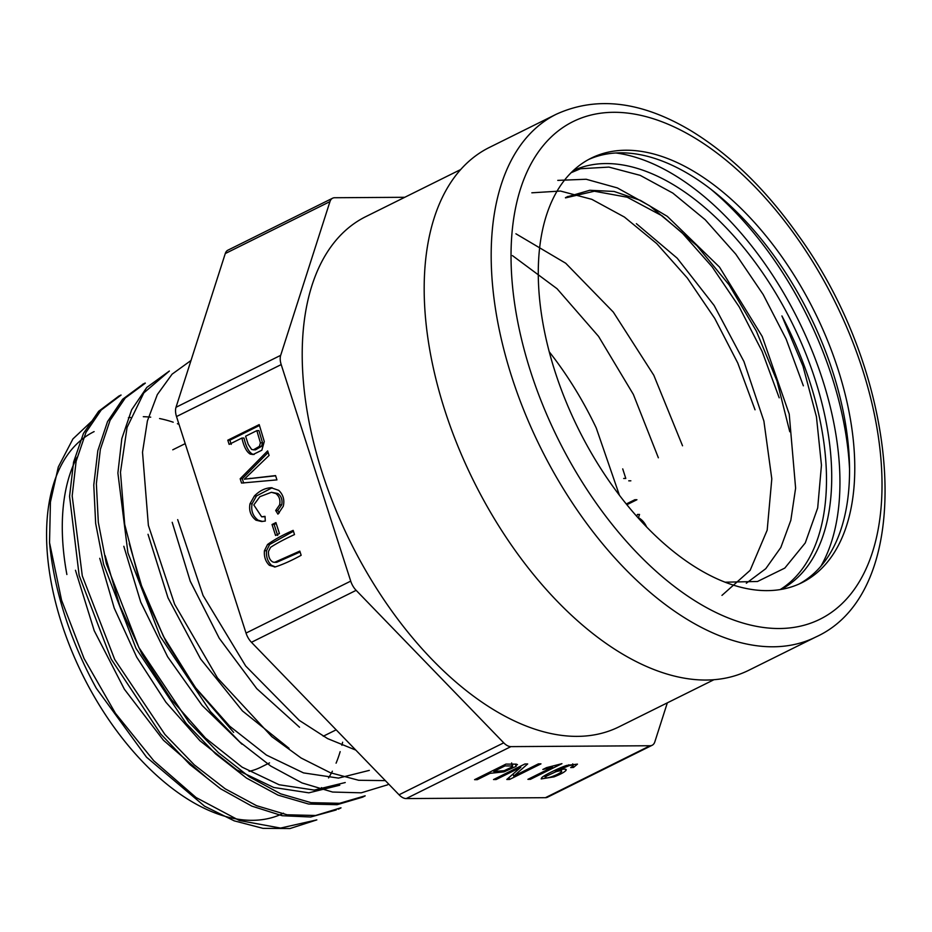 <?xml version="1.0" encoding="UTF-8"?>
<svg xmlns="http://www.w3.org/2000/svg" width="932" height="932" viewBox="0 0 932 932"><rect width="100%" height="100%" fill="white"/><g stroke="black" fill="none" stroke-linecap="round" stroke-linejoin="round"><path stroke-width="1.4" d="M530.401 779.327L561.938 763.669L546.548 767.63L542.82 769.483L552.466 767.141L527.896 779.338L530.401 779.327L530.063 778.267M493.517 779.56L496.104 779.536L520.79 767.292L506.798 779.467L509.571 779.455L540.968 763.867L538.393 763.879L513.73 776.123L527.698 763.949L524.926 763.972L493.517 779.56M474.574 779.676L477.277 779.665L490.046 773.327L504.002 771.871L516.118 766.372L516.468 764.17L505.983 764.089L474.574 779.676M517.493 764.694L516.468 764.17M667.335 702.844L654.823 741.872A14.062 7.829 -116.4 0 1 652.167 745.262A14.062 7.829 -116.4 0 1 650.117 745.74L510.911 746.625A14.062 7.829 -116.4 0 1 503.734 742.827L356.14 590.34A14.062 7.829 -116.4 0 1 350.712 581.125L281.196 364.587A14.062 7.829 -116.4 0 1 280.683 355.337L329.963 201.603A14.062 7.829 -116.4 0 1 332.619 198.201A14.062 7.829 -116.4 0 1 334.681 197.735L404.768 197.293M652.167 745.262L547.492 797.221A14.062 7.829 -116.4 0 1 545.43 797.687L406.224 798.573A14.062 7.829 -116.4 0 1 399.047 794.786L251.454 642.299A14.062 7.829 -116.4 0 1 246.025 633.073L176.509 416.546A14.062 7.829 -116.4 0 1 176.008 407.284L225.276 253.551A14.062 7.829 -116.4 0 1 227.932 250.16L332.619 198.201M565.491 769.191L565.91 770.508C566.936 769.017 565.211 768.737 560.738 769.646L555.379 771.23L569.079 765.685C572.26 764.904 573.588 764.997 573.063 765.964L570.699 767.595L573.495 767.432L577.467 764.124L566.807 765.405C560.05 767.42 543.1 775.692 541.678 777.777L541.166 778.907L554.016 776.869C560.342 774.387 564.303 772.267 565.91 770.508L566.213 769.646M572.726 763.867L573.063 765.964M299.813 551.092L274.602 562.322L273.064 562.089C269.837 560.458 268.3 556.917 268.463 551.453L270.595 547.329C276.746 543.309 284.714 539.057 294.5 534.572L293.161 530.378C282.745 534.968 274.206 539.675 267.531 544.509L264.432 550.73C263.919 556.754 265.562 561.612 269.36 565.293L275.15 566.947C282.617 564.594 291.285 560.715 301.153 555.297L299.813 551.092M274.346 566.982L275.15 566.947M271.457 487.727C265.434 487.89 259.748 490.628 254.413 495.94L249.997 503.793C248.728 510.596 250.72 516.06 255.974 520.184L261.554 521.501L265.305 521.058L265.014 516.34L261.659 516.817L253.795 504.934L259.853 496.686L271.398 492.306L275.814 493.529C279.274 496.173 280.544 499.936 279.635 504.829L275.674 510.503L277.957 514.149L283.258 506.286C284.761 500.053 283.258 494.741 278.738 490.36L271.119 487.727M240.176 478.757L241.551 483.056L276.944 479.875L275.569 475.588L244.312 479.199L269.092 455.433L267.635 450.902L240.176 478.757L242.273 478.745L268.148 452.498M227.792 440.195L229.144 444.389L241.901 438.052C243.846 446.661 246.63 452.008 250.265 454.094L253.085 454.536L261.857 450.203L264.28 441.523L259.201 424.608L227.792 440.195L229.889 440.184L259.48 425.493M275.919 522.584L279.437 533.535L275.557 535.457L272.039 524.518L275.919 522.584M623.694 478.466L625.791 478.442L622.727 468.889M626.863 504.725L636.929 499.727L634.82 499.738L626.269 503.991M636.766 516.375L637.43 514.464L639.527 514.441L638.42 517.679A21.098 16.916 89.6 0 1 646.54 526.825M460.734 169.519L365.787 216.632A284.784 158.428 63.6 0 0 322.251 472.815A284.784 158.428 63.6 0 0 618.999 726.832L713.935 679.719M549.251 351.807A233.804 130.061 -116.4 0 1 596.235 427.951L619.442 495.3M781.133 589.42A233.804 130.061 63.6 0 0 815.267 379.93A233.804 130.061 63.6 0 0 573.285 170.603M780.166 589.583A233.804 130.061 63.6 0 0 810.036 382.528A233.804 130.061 63.6 0 0 781.901 315.913L802.988 366.16L816.444 416.79L821.453 465.15L817.69 507.952L805.26 542.937L784.802 568.089L757.518 581.486L725.073 582.197M572.563 171.278A233.804 130.061 63.6 0 1 580.496 168.727L608.922 167.096L640.179 175.356L672.788 193.064L705.209 219.742L735.791 254.168L763.18 294.535L786.13 339.05L803.361 385.813M512.449 255.613L557.068 288.734L598.565 336.394L633.364 394.434L658.365 457.787M515.92 233.792L565.724 263.243L613.314 312.092L653.798 375.247L682.539 445.787M531.834 192.808L560.458 191.048L591.82 199.332L624.417 217.051L656.722 243.59L687.28 277.969L714.739 318.418L737.76 363.014L755.037 409.8M557.767 180.377L586.181 179.259L617.345 187.915L649.721 205.844L681.828 232.499L712.106 266.785L739.251 306.954L762.038 351.248L779.199 397.813M721.962 595.385L750.12 570.361L767.187 530.133L771.801 478.85L763.891 421.054L743.934 361.511L714.133 305.463L677.191 258.176L636.393 223.68M746.322 583.222L765.755 568.695L780.806 547.527L790.825 520.301L795.613 488.147L789.229 414.099L762.225 336.475L719.481 267.065L667.324 216.375L640.307 200.345L614.106 191.456L589.781 190.268L568.147 196.582M580.496 168.727L571.106 172.711M565.514 197.887L594.348 191.223L627.248 197.223L662.209 215.898L696.938 245.71L729.08 284.854L756.318 331.011L777.008 381.025L789.765 431.749M93.503 419.563L72.929 438.925L58.308 466.955L50.433 501.998L49.536 542.61A233.804 130.061 63.6 0 0 96.299 688.27L146.534 757.203L204.562 806.18L234.212 820.847L263.01 828.362L289.992 828.536L316.833 819.88L280.532 828.07L239.338 820.51L196.104 797.547L153.757 760.733L115.417 713.271L84.043 658.493L61.559 600.185L49.536 542.61M342.627 742.21A212.997 118.492 -116.4 0 1 341.904 745.274M340.168 751.635A212.997 118.492 -116.4 0 1 336.079 763.168M332.375 771.207A212.997 118.492 -116.4 0 1 328.553 777.94M321.563 787.61A212.997 118.492 -116.4 0 1 319.699 789.742M66.883 574.52A212.997 118.492 -116.4 0 1 77.053 457.262M128.395 417.781A212.997 118.492 -116.4 0 1 130.468 417.443M143.307 416.697A212.997 118.492 -116.4 0 1 150.704 417.175M159.57 418.538A212.997 118.492 -116.4 0 1 173.212 422.208M177.406 423.699A212.997 118.492 -116.4 0 1 179.002 424.316M121.067 395.063L101.18 410.057L85.977 432.39L76.109 461.317L72.183 495.906L82.296 575.918L114.718 659.483L164.929 734.463L194.299 764.869L225.229 788.833L256.556 805.691L287.079 814.778L315.587 815.488L340.961 807.788M145.299 383.203L125.249 398.011L110.058 420.379L100.353 449.341L96.369 483.696L98.314 522.281L106.353 563.709L138.833 647.437L188.94 722.277L218.472 752.695L249.438 776.904L280.672 793.843L311.067 802.662L339.598 803.302L365.134 795.812M386.663 785.105L361.208 792.817L332.596 792.049L302.038 782.938L270.734 766.046L239.804 742L210.387 711.466L160.211 636.405L127.929 552.862L117.886 473.048L121.824 438.634L131.645 409.8L146.813 387.421L169.379 371.029L143.843 392.885L127.067 427.415L120.473 472.256L124.725 524.541L139.311 580.589L163.519 636.498L195.685 688.189L233.652 732.401M385.335 780.62L358.68 780.282L330.324 772.733L301.083 757.996L271.864 736.688L217.494 677.983L174.633 604.262L148.374 525.38L142.514 452.241L147.396 420.961L157.322 394.586L172.082 374.175L190.99 360.486M362.536 797.175L337.069 804.7L308.585 804.025L278.039 795.136L246.561 778.115L215.56 753.837L186.109 723.372L135.99 648.346L103.638 564.512L95.658 523.446L93.771 485.036L97.825 450.634L107.541 421.59L122.651 399.234L142.654 384.485M336.231 809.955L310.659 817.003L282.221 815.721L251.826 806.122L220.628 788.81L189.825 764.473L160.63 733.868L111.176 659.075L79.162 575.463L69.562 496.372L73.57 462.179L83.437 433.462L98.641 411.303L118.457 396.415M355.791 750.097L327.61 738.61L299.219 720.343L245.71 666.031L203.06 595.49L177.674 519.625M172.199 522.304L190.245 581.207L219.253 638.269L256.778 688.655L299.533 727.251M148.025 534.292L168.005 597.843L200.578 658.924L242.436 710.918L289.048 748.314M369.317 770.38L338.479 778.104L303.517 772.896L266.424 755.071L229.656 726.168L195.685 687.874L166.49 642.637L143.796 593.486L129.257 543.601M123.816 546.28L140.732 602.119L167.62 656.769L202.174 705.477L241.959 744.19M345.236 782.542L314.247 790.08L279.134 784.756L242.134 767.164L205.471 738.074L171.395 699.594L142.142 654.497L119.704 605.462L105.153 555.612M99.759 558.315L114.228 608.118L136.701 657.13L165.919 702.25L199.937 740.73L236.716 769.832L273.752 787.482L308.842 792.829L339.796 785.198M75.457 570.268L94.225 630.719L124.375 689.226L163.45 740.241L207.428 778.418M94.12 431.598A212.997 118.492 63.6 0 0 51.178 582.314A212.997 118.492 63.6 0 0 283.503 813.193M249.1 771.358A161.737 89.973 63.6 0 0 260.715 767.269L269.523 762.9M630.847 480.819L628.751 480.83M243.66 483.044L242.273 478.745M244.312 479.199L275.639 475.798M261.659 516.817L265.038 516.724M275.674 510.503L277.771 510.491L281.732 504.806C282.641 499.925 281.371 496.15 277.911 493.517L271.398 492.306M279.285 512.891L277.771 510.491M262.614 521.466L258.071 520.173C252.828 516.048 250.836 510.585 252.094 503.781L256.51 495.929L272.144 487.762M274.602 562.322L276.699 562.311L300.092 551.989M275.418 566.912L271.468 565.281C267.659 561.6 266.016 556.742 266.529 550.707L269.639 544.486L293.44 531.263M248.238 444.401L245.605 436.211L256.836 430.642L258.945 430.631L262.521 442.77L260.412 442.793L259.411 446.358L253.446 449.83L251.593 449.422L248.238 444.401M256.836 430.642L260.412 442.793M253.446 449.83L255.543 449.807L261.508 446.346L262.521 442.77M231.241 444.378L229.889 440.184M241.901 438.052L244.009 438.04C245.943 446.649 248.728 451.985 252.374 454.07L254.145 454.467M272.039 524.518L274.148 524.506L277.654 535.446M276.21 523.481L274.148 524.506M546.478 776.1L555.833 771.766C560.295 770.508 562.194 770.496 561.542 771.731C559.55 773.455 556.055 775.191 551.045 776.938C547.422 778.045 545.488 778.22 545.243 777.463L546.478 776.1L546.059 774.783M561.239 769.541L561.542 771.731M545.255 777.556L544.638 775.599L545.255 777.556M573.495 767.432L573.029 765.999M544.742 775.972L543.81 776.123M562.054 769.389L561.32 769.797M555.379 771.23L555.053 770.216M493.75 771.486L504.981 765.906L512.414 765.999L512.262 766.908L504.212 770.682L493.75 771.486L493.377 770.345M504.981 765.906L504.608 764.776M512.262 766.908L511.785 764.054M477.277 779.665L476.904 778.523M490.046 773.327L489.673 772.185M513.614 764.042L512.227 764.811M496.104 779.536L495.754 778.453M520.79 767.292L520.44 766.197M509.571 779.455L508.965 777.579M513.73 776.123L513.054 774.026M552.466 767.141L552.187 766.267M444.715 409.975A291.821 162.343 63.6 0 0 748.792 670.271L815.791 637.022A291.821 162.343 -116.4 0 1 511.715 376.726A291.821 162.343 -116.4 0 1 556.334 114.217L489.335 147.466A291.821 162.343 63.6 0 0 444.715 409.975M838.101 369.526A236.973 131.831 -116.4 0 1 801.881 582.698A236.973 131.831 -116.4 0 1 578.446 429.035A236.973 131.831 -116.4 0 1 591.179 158.16A236.973 131.831 -116.4 0 1 838.101 369.526M799.237 583.945A236.973 131.831 63.6 0 0 832.87 372.124A236.973 131.831 63.6 0 0 588.593 159.512M406.224 798.573L510.911 746.625M545.43 797.687L650.117 745.74M176.509 416.546L281.196 364.587M246.025 633.073L350.712 581.125M399.047 794.786L503.734 742.827M251.454 642.299L356.14 590.34M176.008 407.284L280.683 355.337M225.276 253.551L329.963 201.603M710.603 188.998A253.143 140.825 -116.4 0 1 832.066 377.262A253.143 140.825 -116.4 0 1 849.541 468.936M820.906 566.213A246.118 136.911 63.6 0 0 822.63 379.883A246.118 136.911 63.6 0 0 615.819 152.976M250.009 478.361L252.106 478.349M275.814 493.529L277.911 493.517M279.635 504.829L281.732 504.806M254.413 495.94L256.51 495.929M249.997 503.793L252.094 503.781M255.974 520.184L258.071 520.173M267.531 544.509L269.639 544.486M264.432 550.73L266.529 550.707M269.36 565.293L271.468 565.281M259.411 446.358L261.508 446.346M250.265 454.094L252.374 454.07M555.833 771.766L555.635 771.137M554.016 776.869L553.725 775.972M563.347 767.619L563.068 766.745M569.079 765.685L568.788 764.788M504.002 771.871L503.676 770.834M516.118 766.372L515.373 764.065M547.445 768.481L547.142 767.502M530.588 371.484A277.759 154.514 63.6 0 0 851.266 593.428A277.759 154.514 63.6 0 0 707.738 146.371A277.759 154.514 63.6 0 0 530.588 371.484M568.054 196.396L565.421 197.701M338.374 809.186L341.007 807.881M362.548 797.186L365.169 795.881M386.71 785.198L388.784 784.173M118.411 396.333L121.044 395.017M142.584 384.333L145.217 383.029M323.253 736.233L336.172 729.826M172.77 449.807L185.212 443.632M511.621 762.947L512.67 766.209M556.334 114.217C596.818 95.821 641.705 101.332 690.996 130.771C730.082 154.63 765.801 189.417 798.153 235.144C902.281 378.147 918.509 590.527 815.791 637.022"/></g></svg>
